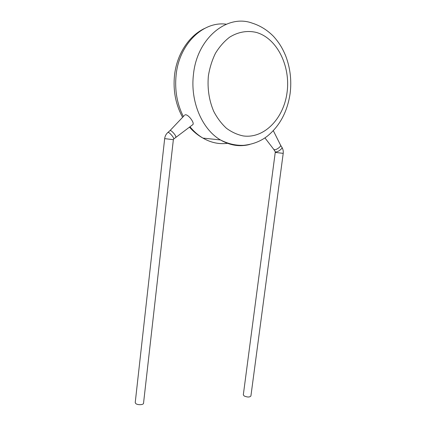 <?xml version="1.0" encoding="UTF-8"?>
<svg xmlns="http://www.w3.org/2000/svg" width="426" height="426" viewBox="0 0 426 426"><rect width="100%" height="100%" fill="white"/><g stroke="black" fill="none" stroke-linecap="round" stroke-linejoin="round"><path stroke-width="0.64" d="M167.972 132.395L170.065 130.532L170.522 130.564C172.253 131.022 176.433 136.155 175.842 137.092L175.645 137.273M173.355 139.691L143.535 403.225C143.642 404.961 137.539 405.222 135.74 403.55L135.218 402.613L164.67 138.62L173.355 139.691L173.717 138.972C174.293 138.045 170.102 132.912 168.382 132.443L167.769 132.571C166.002 134.179 164.974 136.198 164.67 138.62M273.7 149.329L274.653 149.792C276.996 149.755 281.82 145.852 280.51 145.058L273.327 130.697M243.326 394.795L244.162 395.978C247.458 397.346 249.705 397.346 250.914 395.983L283.21 153.365L275.244 152.391L275.281 151.821L276.005 151.949C278.412 151.922 283.301 147.891 281.799 147.172L280.686 145.388M184.762 115.047C187.323 113.039 194.639 122.491 192.951 124.509L192.536 124.871M173.568 139.132L192.957 124.514M275.047 151.448L273.929 149.67M287.065 92.442C290.681 66.392 277.294 38.303 256.26 32.408C247.32 30.31 237.985 31.923 229.534 37.243C224.124 41.434 219.438 46.769 215.465 53.261C212.036 60.279 209.672 67.867 208.367 76.025C207.292 88.699 209.086 100.499 213.751 111.42C217.26 118.114 221.509 123.748 226.499 128.322C231.792 132.182 237.378 134.717 243.262 135.937C264.205 138.865 283.716 118.566 287.065 92.442M249.604 144.505C239.7 146.997 229.987 145.479 220.466 139.946C202.281 129.472 190.065 101.686 193.463 74.422C196.94 38.324 227.063 13.76 252.149 23.11C260.211 25.651 267.363 30.097 273.598 36.45C279.893 43.59 282.587 48.644 285.596 55.646C290.25 67.83 291.757 80.445 290.122 93.491M226.312 24.213C203.181 20.869 179.096 44.091 176.108 75.098C174.617 90.152 177.035 103.965 183.356 116.522M189.98 126.746C193.846 131.485 198.165 135.271 202.936 138.093C211.056 142.769 219.406 144.494 227.979 143.264M169.899 130.707L184.304 115.526M275.244 152.391L243.315 394.865M204.571 28.451C188.633 36.008 176.726 54.555 174.5 75.445C172.983 90.637 175.682 104.599 182.6 117.32M189.469 127.124C193.479 131.698 197.968 135.356 202.936 138.093L220.466 139.946C228.032 143.839 235.791 145.633 243.736 145.319C252.98 144.35 260.968 141.198 267.698 135.857C279.967 125.601 287.438 111.495 290.111 93.544M273.993 149.702L264.935 137.88M282.028 147.534C283.072 149.324 283.466 151.267 283.21 153.365"/></g></svg>
